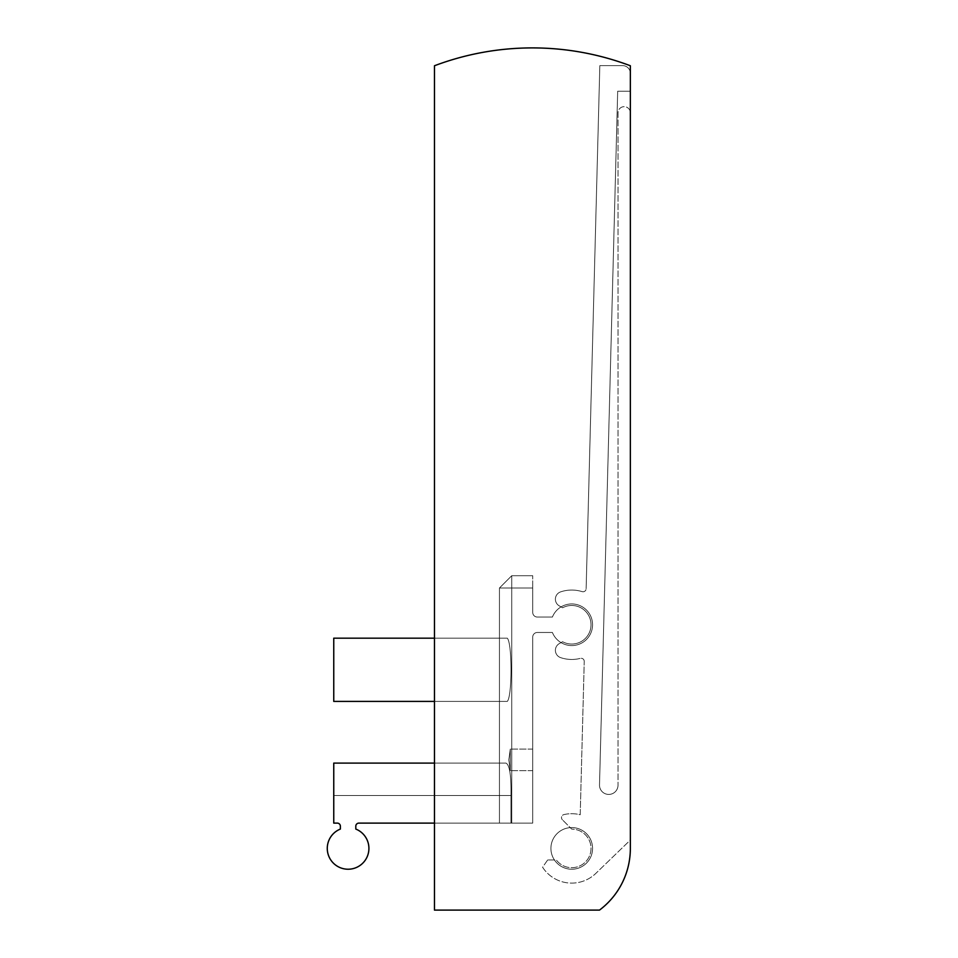<?xml version="1.0" encoding="UTF-8"?>
<svg xmlns="http://www.w3.org/2000/svg" width="958" height="958" viewBox="0 0 958 958"><rect width="100%" height="100%" fill="white"/><g stroke="black" fill="none" stroke-linecap="round" stroke-linejoin="round"><path stroke-width="0.72" stroke-dasharray="4.79 3.59" d="M547.677 859.973L542.587 867.23A34.704 34.704 0 0 0 595.852 873.373L630.352 840.046L630.352 112.84A6.167 6.167 0 0 0 624.185 106.661A6.167 6.167 0 0 0 618.018 112.84L618.018 785.165L618.018 112.84A6.167 6.167 0 0 1 624.185 106.661A6.167 6.167 0 0 1 630.352 112.84L630.352 840.046L595.852 873.373A34.704 34.704 0 0 1 542.587 867.23L547.677 859.973L556.323 859.973A19.28 19.28 0 0 0 588.99 857.027A19.28 19.28 0 0 0 571.746 829.125L562.406 819.785L571.746 829.125A19.28 19.28 0 0 1 588.99 857.027A19.28 19.28 0 0 1 556.323 859.973L547.677 859.973M599.516 784.686A9.257 9.257 0 0 0 608.522 794.421A9.257 9.257 0 0 0 618.018 785.165A9.257 9.257 0 0 1 608.522 794.421A9.257 9.257 0 0 1 599.516 784.686L617.682 91.238L630.352 91.238L630.352 73.347A7.712 7.712 0 0 0 622.64 65.635L599.828 65.635L586.128 588.775L599.828 65.635L622.64 65.635A7.712 7.712 0 0 1 630.352 73.347L630.352 91.238L617.682 91.238L599.516 784.686M582.129 591.637A3.09 3.09 0 0 0 586.128 588.775A3.09 3.09 0 0 1 582.129 591.637A34.704 34.704 0 0 0 560.634 591.876A7.712 7.712 0 0 0 559.244 605.863L562.586 607.791L559.244 605.863A7.712 7.712 0 0 1 560.634 591.876A34.704 34.704 0 0 1 582.129 591.637M562.586 641.728A19.28 19.28 0 0 0 591.026 624.76A19.28 19.28 0 0 0 562.586 607.791A19.28 19.28 0 0 1 591.026 624.76A19.28 19.28 0 0 1 562.586 641.728L559.244 643.644A7.712 7.712 0 0 0 560.634 657.631A34.704 34.704 0 0 0 580.38 658.374A34.704 34.704 0 0 1 560.634 657.631A7.712 7.712 0 0 1 559.244 643.644L562.586 641.728M584.236 661.439A3.09 3.09 0 0 0 580.38 658.374A3.09 3.09 0 0 1 584.236 661.439L580.213 814.755A34.704 34.704 0 0 0 563.891 814.599A3.09 3.09 0 0 0 562.406 819.785A3.09 3.09 0 0 1 563.891 814.599A34.704 34.704 0 0 1 580.213 814.755L584.236 661.439M434.465 823.114L532.72 823.114L358.891 823.114L510.973 823.114L510.973 795.499L333.755 795.499L333.755 823.114L337.3 823.114A3.09 3.09 0 0 1 340.377 826.191L340.377 829.065A20.825 20.825 0 0 0 331.516 861.003A20.825 20.825 0 0 0 364.675 861.003A20.825 20.825 0 0 0 355.801 829.065L355.801 826.191A3.09 3.09 0 0 1 358.891 823.114L510.973 823.114L510.973 795.499L333.755 795.499L333.755 763.107L505.992 763.107C509.632 764.891 511.297 775.693 510.973 795.499L333.755 795.499L333.755 763.107L505.992 763.107C509.632 764.891 511.297 775.693 510.973 795.499C511.297 775.693 509.632 764.891 505.992 763.107L434.465 763.107L505.992 763.107C509.632 764.891 511.297 775.693 510.973 795.499L510.973 823.114L511.74 823.114L499.453 823.114L532.72 823.114L532.72 637.094A4.622 4.622 0 0 1 537.342 632.472L552.407 632.472A20.825 20.825 0 0 0 584.344 641.333A20.825 20.825 0 0 0 584.344 608.186A20.825 20.825 0 0 0 552.407 617.048L537.342 617.048A4.622 4.622 0 0 1 532.72 612.413L532.72 575.71L532.72 588.008L532.72 575.71L532.72 588.008L532.72 575.71L532.72 588.008L532.72 575.71L532.72 588.008L499.453 588.008L499.453 638.172L507.297 638.172L434.465 638.172M434.465 701.412L507.297 701.412C512.267 696.25 512.267 643.309 507.297 638.172C512.267 643.309 512.267 696.25 507.297 701.412L499.453 701.412L499.453 823.114L532.72 823.114L532.72 637.094A4.622 4.622 0 0 1 537.342 632.472L552.407 632.472A20.825 20.825 0 0 0 584.344 641.333A20.825 20.825 0 0 0 584.344 608.186A20.825 20.825 0 0 0 552.407 617.048L537.342 617.048A4.622 4.622 0 0 1 532.72 612.413L532.72 588.008L499.453 588.008L511.74 575.71L499.453 588.008L499.453 638.172L333.755 638.172L333.755 701.412L333.755 638.172L333.755 701.412L333.755 638.172L333.755 701.412L333.755 638.172L507.297 638.172L333.755 638.172L507.297 638.172L333.755 638.172L333.755 701.412L499.453 701.412L499.453 823.114L532.72 823.114L532.72 637.094A4.622 4.622 0 0 1 537.342 632.472L552.407 632.472A20.825 20.825 0 0 0 584.344 641.333A20.825 20.825 0 0 0 584.344 608.186A20.825 20.825 0 0 0 552.407 617.048L537.342 617.048A4.622 4.622 0 0 1 532.72 612.413L532.72 588.008L499.453 588.008L511.74 575.71L499.453 588.008L532.72 588.008L532.72 612.413A4.622 4.622 0 0 0 537.342 617.048L552.407 617.048L537.342 617.048A4.622 4.622 0 0 1 532.72 612.413L532.72 588.008L499.453 588.008L499.453 638.172L507.297 638.172L333.755 638.172L499.453 638.172L499.453 588.008L511.74 575.71L499.453 588.008L532.72 588.008L532.72 612.413A4.622 4.622 0 0 0 537.342 617.048L552.407 617.048L537.342 617.048A4.622 4.622 0 0 1 532.72 612.413L532.72 588.008L499.453 588.008L511.74 575.71L499.453 588.008L532.72 588.008L532.72 612.413A4.622 4.622 0 0 0 537.342 617.048L552.407 617.048A20.825 20.825 0 0 1 584.344 608.186A20.825 20.825 0 0 1 584.344 641.333A20.825 20.825 0 0 1 552.407 632.472A20.825 20.825 0 0 0 584.344 641.333A20.825 20.825 0 0 0 584.344 608.186A20.825 20.825 0 0 0 552.407 617.048A20.825 20.825 0 0 1 584.344 608.186A20.825 20.825 0 0 1 584.344 641.333A20.825 20.825 0 0 1 552.407 632.472A20.825 20.825 0 0 0 584.344 641.333A20.825 20.825 0 0 0 584.344 608.186A20.825 20.825 0 0 0 552.407 617.048A20.825 20.825 0 0 1 584.344 608.186A20.825 20.825 0 0 1 584.344 641.333A20.825 20.825 0 0 1 552.407 632.472L537.342 632.472A4.622 4.622 0 0 0 532.72 637.094L532.72 823.114L532.72 637.094A4.622 4.622 0 0 1 537.342 632.472L552.407 632.472L537.342 632.472A4.622 4.622 0 0 0 532.72 637.094L532.72 823.114L532.72 637.094A4.622 4.622 0 0 1 537.342 632.472L552.407 632.472L537.342 632.472A4.622 4.622 0 0 0 532.72 637.094L532.72 823.114L358.891 823.114A3.09 3.09 0 0 0 355.801 826.191L355.801 829.065L355.801 826.191A3.09 3.09 0 0 1 358.891 823.114L532.72 823.114L358.891 823.114A3.09 3.09 0 0 0 355.801 826.191L355.801 829.065L355.801 826.191M333.755 763.107L499.453 763.107L499.453 588.008L499.453 763.107L499.453 588.008L499.453 763.107L333.755 763.107L333.755 823.114L337.3 823.114A3.09 3.09 0 0 1 340.377 826.191L340.377 829.065A20.825 20.825 0 0 0 331.516 861.003A20.825 20.825 0 0 0 364.675 861.003A20.825 20.825 0 0 0 355.801 829.065A20.825 20.825 0 0 1 364.675 861.003A20.825 20.825 0 0 1 331.516 861.003A20.825 20.825 0 0 1 340.377 829.065A20.825 20.825 0 0 0 331.516 861.003A20.825 20.825 0 0 0 364.675 861.003A20.825 20.825 0 0 0 355.801 829.065A20.825 20.825 0 0 1 364.675 861.003A20.825 20.825 0 0 1 331.516 861.003A20.825 20.825 0 0 1 340.377 829.065A20.825 20.825 0 0 0 331.516 861.003A20.825 20.825 0 0 0 364.675 861.003A20.825 20.825 0 0 0 355.801 829.065A20.825 20.825 0 0 1 364.675 861.003A20.825 20.825 0 0 1 331.516 861.003A20.825 20.825 0 0 1 340.377 829.065L340.377 826.191A3.09 3.09 0 0 0 337.3 823.114L333.755 823.114L337.3 823.114L333.755 823.114L333.755 763.107L333.755 823.114L333.755 763.107L333.755 823.114L333.755 795.499L510.973 795.499L510.973 823.114L511.74 823.114L499.453 823.114L499.453 701.412L333.755 701.412L507.297 701.412L333.755 701.412L507.297 701.412L499.453 701.412L499.453 823.114L511.74 823.114L358.891 823.114M508.83 759.874L510.291 770.663L510.291 749.072L508.83 759.874L510.291 770.663L510.291 749.072L508.83 759.874L510.291 770.663L510.291 749.072L508.83 759.874L510.291 770.663L510.291 749.072L508.83 759.874M532.72 759.874L532.72 749.072L532.72 759.874M630.352 65.755A277.628 277.628 0 0 0 434.465 65.755L434.465 910.1L599.504 910.1A77.119 77.119 0 0 0 630.352 848.405L630.352 65.755A277.628 277.628 0 0 0 434.465 65.755L434.465 910.1L599.504 910.1A77.119 77.119 0 0 0 630.352 848.405L630.352 65.755A277.628 277.628 0 0 0 434.465 65.755L434.465 910.1L599.504 910.1A77.119 77.119 0 0 0 630.352 848.405L630.352 65.755M592.571 848.405A20.825 20.825 0 0 0 561.328 830.37A20.825 20.825 0 0 0 561.328 866.439A20.825 20.825 0 0 0 592.571 848.405A20.825 20.825 0 0 0 561.328 830.37A20.825 20.825 0 0 0 561.328 866.439A20.825 20.825 0 0 0 592.571 848.405A20.825 20.825 0 0 0 561.328 830.37A20.825 20.825 0 0 0 561.328 866.439A20.825 20.825 0 0 0 592.571 848.405A20.825 20.825 0 0 0 561.328 830.37A20.825 20.825 0 0 0 561.328 866.439A20.825 20.825 0 0 0 592.571 848.405M507.297 701.412C512.267 696.25 512.267 643.309 507.297 638.172C512.267 643.309 512.267 696.25 507.297 701.412L333.755 701.412L507.297 701.412M340.377 829.065L340.377 826.191A3.09 3.09 0 0 0 337.3 823.114M511.74 575.71L511.74 823.114L511.74 575.71L532.72 575.71L511.74 575.71L511.74 823.114L511.74 575.71L532.72 575.71L511.74 575.71M532.72 749.072L510.291 749.072L532.72 749.072M532.72 770.663L510.291 770.663L532.72 770.663"/><path stroke-width="1.44" d="M333.755 763.107L434.465 763.107L333.755 763.107L333.755 823.114L337.3 823.114A3.09 3.09 0 0 1 340.377 826.191L340.377 829.065A20.825 20.825 0 0 0 331.516 861.003A20.825 20.825 0 0 0 364.675 861.003A20.825 20.825 0 0 0 355.801 829.065L355.801 826.191A3.09 3.09 0 0 1 358.891 823.114L434.465 823.114M434.465 638.172L333.755 638.172L333.755 701.412L434.465 701.412M340.377 829.065L340.377 826.191A3.09 3.09 0 0 0 337.3 823.114A3.09 3.09 0 0 1 340.377 826.191L340.377 829.065L340.377 826.191A3.09 3.09 0 0 0 337.3 823.114M358.891 823.114A3.09 3.09 0 0 0 355.801 826.191A3.09 3.09 0 0 1 358.891 823.114A3.09 3.09 0 0 0 355.801 826.191M630.352 65.755A277.628 277.628 0 0 0 434.465 65.755L434.465 910.1L599.504 910.1A77.119 77.119 0 0 0 630.352 848.405L630.352 65.755"/></g></svg>
